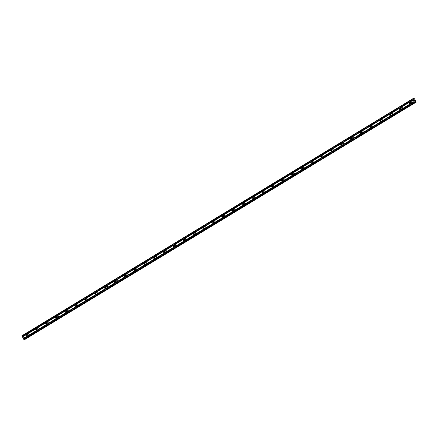 <?xml version="1.0" encoding="UTF-8"?>
<svg xmlns="http://www.w3.org/2000/svg" width="438" height="438" viewBox="0 0 438 438"><rect width="100%" height="100%" fill="white"/><g stroke="black" fill="none" stroke-linecap="round" stroke-linejoin="round"><path stroke-width="0.33" stroke-dasharray="2.19 1.64" d="M410.28 102.388A0.712 0.646 70.8 0 1 411.468 102.415A0.712 0.646 70.8 0 1 410.598 103.302M411.112 101.463A1.106 1.002 -109.2 0 0 412.01 103.472A1.106 1.002 -109.2 0 0 412.558 101.999A1.106 1.002 -109.2 0 0 411.112 101.463A1.106 1.002 -109.2 0 0 412.016 103.472A1.106 1.002 -109.2 0 0 412.558 101.999A1.106 1.002 -109.2 0 0 411.112 101.463M400.447 108.35A0.712 0.646 70.8 0 1 401.635 108.378A0.712 0.646 70.8 0 1 400.77 109.265M401.279 107.425A1.106 1.002 -109.2 0 0 402.183 109.434A1.106 1.002 -109.2 0 0 402.725 107.962A1.106 1.002 -109.2 0 0 401.279 107.425A1.106 1.002 -109.2 0 0 402.183 109.434A1.106 1.002 -109.2 0 0 402.725 107.962A1.106 1.002 -109.2 0 0 401.279 107.425M390.619 114.313A0.712 0.646 70.8 0 1 391.807 114.34A0.712 0.646 70.8 0 1 390.937 115.227M391.446 113.382A1.106 1.002 -109.2 0 0 392.349 115.397A1.106 1.002 -109.2 0 0 392.891 113.918A1.106 1.002 -109.2 0 0 391.446 113.382M391.452 113.382A1.106 1.002 -109.2 0 0 392.349 115.397A1.106 1.002 -109.2 0 0 392.891 113.918A1.106 1.002 -109.2 0 0 391.452 113.382M380.786 120.275A0.712 0.646 70.8 0 1 381.974 120.302A0.712 0.646 70.8 0 1 381.104 121.189M381.618 119.344A1.106 1.002 -109.2 0 0 382.516 121.353A1.106 1.002 -109.2 0 0 383.058 119.881A1.106 1.002 -109.2 0 0 381.618 119.344A1.106 1.002 -109.2 0 0 382.516 121.353A1.106 1.002 -109.2 0 0 383.064 119.881A1.106 1.002 -109.2 0 0 381.618 119.344M370.953 126.232A0.712 0.646 70.8 0 1 372.141 126.264A0.712 0.646 70.8 0 1 371.276 127.151M371.785 125.306A1.106 1.002 -109.2 0 0 372.689 127.316A1.106 1.002 -109.2 0 0 373.231 125.843A1.106 1.002 -109.2 0 0 371.785 125.306A1.106 1.002 -109.2 0 0 372.689 127.316A1.106 1.002 -109.2 0 0 373.231 125.843A1.106 1.002 -109.2 0 0 371.785 125.306M361.126 132.194A0.712 0.646 70.8 0 1 362.314 132.221A0.712 0.646 70.8 0 1 361.443 133.114M361.952 131.269A1.106 1.002 -109.2 0 0 362.856 133.278A1.106 1.002 -109.2 0 0 363.398 131.805A1.106 1.002 -109.2 0 0 361.952 131.269A1.106 1.002 -109.2 0 0 362.856 133.278A1.106 1.002 -109.2 0 0 363.398 131.805A1.106 1.002 -109.2 0 0 361.952 131.269M351.292 138.156A0.712 0.646 70.8 0 1 352.48 138.184A0.712 0.646 70.8 0 1 351.61 139.07M352.125 137.231A1.106 1.002 -109.2 0 0 353.023 139.24A1.106 1.002 -109.2 0 0 353.565 137.767A1.106 1.002 -109.2 0 0 352.125 137.231A1.106 1.002 -109.2 0 0 353.023 139.24A1.106 1.002 -109.2 0 0 353.565 137.767A1.106 1.002 -109.2 0 0 352.125 137.231M341.459 144.118A0.712 0.646 70.8 0 1 342.647 144.146A0.712 0.646 70.8 0 1 341.777 145.033M342.292 143.193A1.106 1.002 -109.2 0 0 343.189 145.202A1.106 1.002 -109.2 0 0 343.737 143.73A1.106 1.002 -109.2 0 0 342.292 143.193A1.106 1.002 -109.2 0 0 343.195 145.202A1.106 1.002 -109.2 0 0 343.737 143.73A1.106 1.002 -109.2 0 0 342.292 143.193M331.626 150.081A0.712 0.646 70.8 0 1 332.814 150.108A0.712 0.646 70.8 0 1 331.949 150.995M332.458 149.15A1.106 1.002 -109.2 0 0 333.362 151.165A1.106 1.002 -109.2 0 0 333.904 149.686A1.106 1.002 -109.2 0 0 332.458 149.15A1.106 1.002 -109.2 0 0 333.362 151.165A1.106 1.002 -109.2 0 0 333.904 149.686A1.106 1.002 -109.2 0 0 332.458 149.15M321.799 156.043A0.712 0.646 70.8 0 1 322.987 156.07A0.712 0.646 70.8 0 1 322.116 156.957M322.625 155.112A1.106 1.002 -109.2 0 0 323.529 157.122A1.106 1.002 -109.2 0 0 324.071 155.649A1.106 1.002 -109.2 0 0 322.625 155.112M322.631 155.112A1.106 1.002 -109.2 0 0 323.529 157.122A1.106 1.002 -109.2 0 0 324.071 155.649A1.106 1.002 -109.2 0 0 322.631 155.112M311.965 162A0.712 0.646 70.8 0 1 313.154 162.033A0.712 0.646 70.8 0 1 312.283 162.92M312.798 161.075A1.106 1.002 -109.2 0 0 313.696 163.084A1.106 1.002 -109.2 0 0 314.238 161.611A1.106 1.002 -109.2 0 0 312.798 161.075A1.106 1.002 -109.2 0 0 313.696 163.084A1.106 1.002 -109.2 0 0 314.243 161.611A1.106 1.002 -109.2 0 0 312.798 161.075M302.132 167.962A0.712 0.646 70.8 0 1 303.32 167.989A0.712 0.646 70.8 0 1 302.455 168.882M302.965 167.037A1.106 1.002 -109.2 0 0 303.868 169.046A1.106 1.002 -109.2 0 0 304.41 167.573A1.106 1.002 -109.2 0 0 302.965 167.037A1.106 1.002 -109.2 0 0 303.868 169.046A1.106 1.002 -109.2 0 0 304.41 167.573A1.106 1.002 -109.2 0 0 302.965 167.037M292.305 173.924A0.712 0.646 70.8 0 1 293.493 173.952A0.712 0.646 70.8 0 1 292.622 174.839M293.131 172.999A1.106 1.002 -109.2 0 0 294.035 175.008A1.106 1.002 -109.2 0 0 294.577 173.536A1.106 1.002 -109.2 0 0 293.131 172.999A1.106 1.002 -109.2 0 0 294.035 175.008A1.106 1.002 -109.2 0 0 294.577 173.536A1.106 1.002 -109.2 0 0 293.131 172.999M282.472 179.887A0.712 0.646 70.8 0 1 283.66 179.914A0.712 0.646 70.8 0 1 282.789 180.801M283.304 178.961A1.106 1.002 -109.2 0 0 284.202 180.971A1.106 1.002 -109.2 0 0 284.744 179.498A1.106 1.002 -109.2 0 0 283.304 178.961A1.106 1.002 -109.2 0 0 284.202 180.971A1.106 1.002 -109.2 0 0 284.744 179.498A1.106 1.002 -109.2 0 0 283.304 178.961M272.639 185.849A0.712 0.646 70.8 0 1 273.827 185.876A0.712 0.646 70.8 0 1 272.956 186.763M273.471 184.918A1.106 1.002 -109.2 0 0 274.369 186.933A1.106 1.002 -109.2 0 0 274.916 185.455A1.106 1.002 -109.2 0 0 273.471 184.918A1.106 1.002 -109.2 0 0 274.374 186.933A1.106 1.002 -109.2 0 0 274.916 185.455A1.106 1.002 -109.2 0 0 273.471 184.918M262.805 191.811A0.712 0.646 70.8 0 1 263.994 191.839A0.712 0.646 70.8 0 1 263.129 192.725M263.638 190.88A1.106 1.002 -109.2 0 0 264.541 192.89A1.106 1.002 -109.2 0 0 265.083 191.417A1.106 1.002 -109.2 0 0 263.638 190.88A1.106 1.002 -109.2 0 0 264.541 192.89A1.106 1.002 -109.2 0 0 265.083 191.417A1.106 1.002 -109.2 0 0 263.638 190.88M252.978 197.768A0.712 0.646 70.8 0 1 254.166 197.801A0.712 0.646 70.8 0 1 253.295 198.688M253.805 196.843A1.106 1.002 -109.2 0 0 254.708 198.852A1.106 1.002 -109.2 0 0 255.25 197.379A1.106 1.002 -109.2 0 0 253.805 196.843M253.81 196.843A1.106 1.002 -109.2 0 0 254.708 198.852A1.106 1.002 -109.2 0 0 255.25 197.379A1.106 1.002 -109.2 0 0 253.81 196.843M243.145 203.73A0.712 0.646 70.8 0 1 244.333 203.758A0.712 0.646 70.8 0 1 243.462 204.65M243.977 202.805A1.106 1.002 -109.2 0 0 244.875 204.814A1.106 1.002 -109.2 0 0 245.417 203.341A1.106 1.002 -109.2 0 0 243.977 202.805A1.106 1.002 -109.2 0 0 244.875 204.814A1.106 1.002 -109.2 0 0 245.422 203.341A1.106 1.002 -109.2 0 0 243.977 202.805M233.312 209.692A0.712 0.646 70.8 0 1 234.5 209.72A0.712 0.646 70.8 0 1 233.635 210.607M234.144 208.767A1.106 1.002 -109.2 0 0 235.047 210.777A1.106 1.002 -109.2 0 0 235.589 209.304A1.106 1.002 -109.2 0 0 234.144 208.767A1.106 1.002 -109.2 0 0 235.047 210.777A1.106 1.002 -109.2 0 0 235.589 209.304A1.106 1.002 -109.2 0 0 234.144 208.767M223.484 215.655A0.712 0.646 70.8 0 1 224.672 215.682A0.712 0.646 70.8 0 1 223.802 216.569M224.311 214.73A1.106 1.002 -109.2 0 0 225.214 216.739A1.106 1.002 -109.2 0 0 225.756 215.266A1.106 1.002 -109.2 0 0 224.311 214.73A1.106 1.002 -109.2 0 0 225.214 216.739A1.106 1.002 -109.2 0 0 225.756 215.266A1.106 1.002 -109.2 0 0 224.311 214.73M213.651 221.617A0.712 0.646 70.8 0 1 214.839 221.644A0.712 0.646 70.8 0 1 213.968 222.531M214.483 220.686A1.106 1.002 -109.2 0 0 215.381 222.701A1.106 1.002 -109.2 0 0 215.923 221.223A1.106 1.002 -109.2 0 0 214.483 220.686A1.106 1.002 -109.2 0 0 215.381 222.701A1.106 1.002 -109.2 0 0 215.923 221.223A1.106 1.002 -109.2 0 0 214.483 220.686M203.818 227.579A0.712 0.646 70.8 0 1 205.006 227.607A0.712 0.646 70.8 0 1 204.135 228.494M204.65 226.649A1.106 1.002 -109.2 0 0 205.548 228.658A1.106 1.002 -109.2 0 0 206.095 227.185A1.106 1.002 -109.2 0 0 204.65 226.649A1.106 1.002 -109.2 0 0 205.553 228.658A1.106 1.002 -109.2 0 0 206.095 227.185A1.106 1.002 -109.2 0 0 204.65 226.649M193.985 233.536A0.712 0.646 70.8 0 1 195.173 233.569A0.712 0.646 70.8 0 1 194.308 234.456M194.817 232.611A1.106 1.002 -109.2 0 0 195.72 234.62A1.106 1.002 -109.2 0 0 196.262 233.147A1.106 1.002 -109.2 0 0 194.817 232.611A1.106 1.002 -109.2 0 0 195.72 234.62A1.106 1.002 -109.2 0 0 196.262 233.147A1.106 1.002 -109.2 0 0 194.817 232.611M184.157 239.498A0.712 0.646 70.8 0 1 185.345 239.526A0.712 0.646 70.8 0 1 184.475 240.418M184.984 238.573A1.106 1.002 -109.2 0 0 185.887 240.582A1.106 1.002 -109.2 0 0 186.429 239.11A1.106 1.002 -109.2 0 0 184.984 238.573M184.989 238.573A1.106 1.002 -109.2 0 0 185.887 240.582A1.106 1.002 -109.2 0 0 186.429 239.11A1.106 1.002 -109.2 0 0 184.989 238.573M174.324 245.461A0.712 0.646 70.8 0 1 175.512 245.488A0.712 0.646 70.8 0 1 174.642 246.375M175.156 244.535A1.106 1.002 -109.2 0 0 176.054 246.545A1.106 1.002 -109.2 0 0 176.596 245.072A1.106 1.002 -109.2 0 0 175.156 244.535A1.106 1.002 -109.2 0 0 176.054 246.545A1.106 1.002 -109.2 0 0 176.602 245.072A1.106 1.002 -109.2 0 0 175.156 244.535M164.491 251.423A0.712 0.646 70.8 0 1 165.679 251.45A0.712 0.646 70.8 0 1 164.814 252.337M165.323 250.498A1.106 1.002 -109.2 0 0 166.226 252.507A1.106 1.002 -109.2 0 0 166.769 251.034A1.106 1.002 -109.2 0 0 165.323 250.498A1.106 1.002 -109.2 0 0 166.226 252.507A1.106 1.002 -109.2 0 0 166.769 251.034A1.106 1.002 -109.2 0 0 165.323 250.498M154.663 257.385A0.712 0.646 70.8 0 1 155.851 257.413A0.712 0.646 70.8 0 1 154.981 258.3M155.49 256.454A1.106 1.002 -109.2 0 0 156.393 258.469A1.106 1.002 -109.2 0 0 156.935 256.991A1.106 1.002 -109.2 0 0 155.49 256.454A1.106 1.002 -109.2 0 0 156.393 258.469A1.106 1.002 -109.2 0 0 156.935 256.991A1.106 1.002 -109.2 0 0 155.49 256.454M144.83 263.347A0.712 0.646 70.8 0 1 146.018 263.375A0.712 0.646 70.8 0 1 145.148 264.262M145.662 262.417A1.106 1.002 -109.2 0 0 146.56 264.426A1.106 1.002 -109.2 0 0 147.102 262.953A1.106 1.002 -109.2 0 0 145.662 262.417A1.106 1.002 -109.2 0 0 146.56 264.426A1.106 1.002 -109.2 0 0 147.102 262.953A1.106 1.002 -109.2 0 0 145.662 262.417M134.997 269.304A0.712 0.646 70.8 0 1 136.185 269.337A0.712 0.646 70.8 0 1 135.315 270.224M135.829 268.379A1.106 1.002 -109.2 0 0 136.727 270.388A1.106 1.002 -109.2 0 0 137.275 268.916A1.106 1.002 -109.2 0 0 135.829 268.379A1.106 1.002 -109.2 0 0 136.733 270.388A1.106 1.002 -109.2 0 0 137.275 268.916A1.106 1.002 -109.2 0 0 135.829 268.379M125.164 275.267A0.712 0.646 70.8 0 1 126.352 275.294A0.712 0.646 70.8 0 1 125.487 276.186M125.996 274.341A1.106 1.002 -109.2 0 0 126.9 276.351A1.106 1.002 -109.2 0 0 127.442 274.878A1.106 1.002 -109.2 0 0 125.996 274.341A1.106 1.002 -109.2 0 0 126.9 276.351A1.106 1.002 -109.2 0 0 127.442 274.878A1.106 1.002 -109.2 0 0 125.996 274.341M115.336 281.229A0.712 0.646 70.8 0 1 116.524 281.256A0.712 0.646 70.8 0 1 115.654 282.143M116.163 280.304A1.106 1.002 -109.2 0 0 117.066 282.313A1.106 1.002 -109.2 0 0 117.608 280.84A1.106 1.002 -109.2 0 0 116.163 280.304M116.169 280.304A1.106 1.002 -109.2 0 0 117.066 282.313A1.106 1.002 -109.2 0 0 117.608 280.84A1.106 1.002 -109.2 0 0 116.169 280.304M105.503 287.191A0.712 0.646 70.8 0 1 106.691 287.219A0.712 0.646 70.8 0 1 105.821 288.105M106.335 286.266A1.106 1.002 -109.2 0 0 107.233 288.275A1.106 1.002 -109.2 0 0 107.775 286.802A1.106 1.002 -109.2 0 0 106.335 286.266A1.106 1.002 -109.2 0 0 107.233 288.275A1.106 1.002 -109.2 0 0 107.781 286.802A1.106 1.002 -109.2 0 0 106.335 286.266M95.67 293.153A0.712 0.646 70.8 0 1 96.858 293.181A0.712 0.646 70.8 0 1 95.993 294.068M96.502 292.223A1.106 1.002 -109.2 0 0 97.406 294.237A1.106 1.002 -109.2 0 0 97.948 292.759A1.106 1.002 -109.2 0 0 96.502 292.223A1.106 1.002 -109.2 0 0 97.406 294.237A1.106 1.002 -109.2 0 0 97.948 292.759A1.106 1.002 -109.2 0 0 96.502 292.223M85.843 299.116A0.712 0.646 70.8 0 1 87.031 299.143A0.712 0.646 70.8 0 1 86.16 300.03M86.669 298.185A1.106 1.002 -109.2 0 0 87.573 300.194A1.106 1.002 -109.2 0 0 88.115 298.721A1.106 1.002 -109.2 0 0 86.669 298.185A1.106 1.002 -109.2 0 0 87.573 300.194A1.106 1.002 -109.2 0 0 88.115 298.721A1.106 1.002 -109.2 0 0 86.669 298.185M76.009 305.072A0.712 0.646 70.8 0 1 77.198 305.105A0.712 0.646 70.8 0 1 76.327 305.992M76.842 304.147A1.106 1.002 -109.2 0 0 77.74 306.157A1.106 1.002 -109.2 0 0 78.282 304.684A1.106 1.002 -109.2 0 0 76.842 304.147A1.106 1.002 -109.2 0 0 77.74 306.157A1.106 1.002 -109.2 0 0 78.282 304.684A1.106 1.002 -109.2 0 0 76.842 304.147M66.176 311.035A0.712 0.646 70.8 0 1 67.364 311.062A0.712 0.646 70.8 0 1 66.494 311.955M67.009 310.109A1.106 1.002 -109.2 0 0 67.906 312.119A1.106 1.002 -109.2 0 0 68.454 310.646A1.106 1.002 -109.2 0 0 67.009 310.109A1.106 1.002 -109.2 0 0 67.912 312.119A1.106 1.002 -109.2 0 0 68.454 310.646A1.106 1.002 -109.2 0 0 67.009 310.109M56.343 316.997A0.712 0.646 70.8 0 1 57.531 317.024A0.712 0.646 70.8 0 1 56.666 317.911M57.175 316.072A1.106 1.002 -109.2 0 0 58.079 318.081A1.106 1.002 -109.2 0 0 58.621 316.608A1.106 1.002 -109.2 0 0 57.175 316.072A1.106 1.002 -109.2 0 0 58.079 318.081A1.106 1.002 -109.2 0 0 58.621 316.608A1.106 1.002 -109.2 0 0 57.175 316.072M46.516 322.959A0.712 0.646 70.8 0 1 47.704 322.987A0.712 0.646 70.8 0 1 46.833 323.874M47.342 322.034A1.106 1.002 -109.2 0 0 48.246 324.043A1.106 1.002 -109.2 0 0 48.788 322.571A1.106 1.002 -109.2 0 0 47.342 322.034M47.348 322.034A1.106 1.002 -109.2 0 0 48.246 324.043A1.106 1.002 -109.2 0 0 48.788 322.571A1.106 1.002 -109.2 0 0 47.348 322.034M36.682 328.922A0.712 0.646 70.8 0 1 37.871 328.949A0.712 0.646 70.8 0 1 37 329.836M37.515 327.991A1.106 1.002 -109.2 0 0 38.413 330.006A1.106 1.002 -109.2 0 0 38.955 328.527A1.106 1.002 -109.2 0 0 37.515 327.991A1.106 1.002 -109.2 0 0 38.413 330.006A1.106 1.002 -109.2 0 0 38.96 328.527A1.106 1.002 -109.2 0 0 37.515 327.991M26.849 334.884A0.712 0.646 70.8 0 1 28.037 334.911A0.712 0.646 70.8 0 1 27.172 335.798M27.682 333.953A1.106 1.002 -109.2 0 0 28.585 335.962A1.106 1.002 -109.2 0 0 29.127 334.49A1.106 1.002 -109.2 0 0 27.682 333.953A1.106 1.002 -109.2 0 0 28.585 335.962A1.106 1.002 -109.2 0 0 29.127 334.49A1.106 1.002 -109.2 0 0 27.682 333.953M27.994 336.149A1.106 1.002 70.8 0 1 26.548 335.612A1.106 1.002 70.8 0 1 27.09 334.139A1.106 1.002 70.8 0 1 27.994 336.149M28.678 335.908A1.106 1.002 70.8 0 1 27.233 335.371A1.106 1.002 70.8 0 1 27.78 333.898A1.106 1.002 70.8 0 1 28.678 335.908M37.827 330.186A1.106 1.002 70.8 0 1 36.381 329.65A1.106 1.002 70.8 0 1 36.923 328.177A1.106 1.002 70.8 0 1 37.827 330.186M38.511 329.951A1.106 1.002 70.8 0 1 37.066 329.414A1.106 1.002 70.8 0 1 37.608 327.936A1.106 1.002 70.8 0 1 38.511 329.951M47.654 324.224A1.106 1.002 70.8 0 1 46.209 323.687A1.106 1.002 70.8 0 1 46.757 322.215A1.106 1.002 70.8 0 1 47.654 324.224M48.344 323.989A1.106 1.002 70.8 0 1 46.899 323.452A1.106 1.002 70.8 0 1 47.441 321.979A1.106 1.002 70.8 0 1 48.344 323.989M57.487 318.267A1.106 1.002 70.8 0 1 56.042 317.731A1.106 1.002 70.8 0 1 56.584 316.252A1.106 1.002 70.8 0 1 57.487 318.267M58.172 318.026A1.106 1.002 70.8 0 1 56.732 317.49A1.106 1.002 70.8 0 1 57.274 316.017A1.106 1.002 70.8 0 1 58.172 318.026M67.321 312.305A1.106 1.002 70.8 0 1 65.875 311.768A1.106 1.002 70.8 0 1 66.417 310.296A1.106 1.002 70.8 0 1 67.321 312.305M68.005 312.064A1.106 1.002 70.8 0 1 66.56 311.527A1.106 1.002 70.8 0 1 67.102 310.055A1.106 1.002 70.8 0 1 68.005 312.064M77.148 306.343A1.106 1.002 70.8 0 1 75.708 305.806A1.106 1.002 70.8 0 1 76.25 304.333A1.106 1.002 70.8 0 1 77.148 306.343M77.838 306.102A1.106 1.002 70.8 0 1 76.393 305.565A1.106 1.002 70.8 0 1 76.935 304.092A1.106 1.002 70.8 0 1 77.838 306.102M86.981 300.38A1.106 1.002 70.8 0 1 85.536 299.844A1.106 1.002 70.8 0 1 86.078 298.371A1.106 1.002 70.8 0 1 86.981 300.38M87.666 300.139A1.106 1.002 70.8 0 1 86.226 299.603A1.106 1.002 70.8 0 1 86.768 298.13A1.106 1.002 70.8 0 1 87.666 300.139M96.814 294.418A1.106 1.002 70.8 0 1 95.369 293.882A1.106 1.002 70.8 0 1 95.911 292.409A1.106 1.002 70.8 0 1 96.814 294.418M97.499 294.183A1.106 1.002 70.8 0 1 96.053 293.646A1.106 1.002 70.8 0 1 96.601 292.168A1.106 1.002 70.8 0 1 97.499 294.183M106.648 288.456A1.106 1.002 70.8 0 1 105.202 287.919A1.106 1.002 70.8 0 1 105.744 286.447A1.106 1.002 70.8 0 1 106.648 288.456M107.332 288.22A1.106 1.002 70.8 0 1 105.886 287.684A1.106 1.002 70.8 0 1 106.429 286.211A1.106 1.002 70.8 0 1 107.332 288.22M116.475 282.499A1.106 1.002 70.8 0 1 115.03 281.962A1.106 1.002 70.8 0 1 115.577 280.484A1.106 1.002 70.8 0 1 116.475 282.499M117.165 282.258A1.106 1.002 70.8 0 1 115.72 281.722A1.106 1.002 70.8 0 1 116.262 280.249A1.106 1.002 70.8 0 1 117.165 282.258M126.308 276.537A1.106 1.002 70.8 0 1 124.863 276A1.106 1.002 70.8 0 1 125.405 274.527A1.106 1.002 70.8 0 1 126.308 276.537M126.993 276.296A1.106 1.002 70.8 0 1 125.553 275.759A1.106 1.002 70.8 0 1 126.095 274.287A1.106 1.002 70.8 0 1 126.993 276.296M136.141 270.575A1.106 1.002 70.8 0 1 134.696 270.038A1.106 1.002 70.8 0 1 135.238 268.565A1.106 1.002 70.8 0 1 136.141 270.575M136.826 270.334A1.106 1.002 70.8 0 1 135.38 269.797A1.106 1.002 70.8 0 1 135.922 268.324A1.106 1.002 70.8 0 1 136.826 270.334M145.969 264.612A1.106 1.002 70.8 0 1 144.529 264.076A1.106 1.002 70.8 0 1 145.071 262.603A1.106 1.002 70.8 0 1 145.969 264.612M146.659 264.371A1.106 1.002 70.8 0 1 145.213 263.835A1.106 1.002 70.8 0 1 145.755 262.362A1.106 1.002 70.8 0 1 146.659 264.371M155.802 258.65A1.106 1.002 70.8 0 1 154.357 258.113A1.106 1.002 70.8 0 1 154.899 256.641A1.106 1.002 70.8 0 1 155.802 258.65M156.486 258.415A1.106 1.002 70.8 0 1 155.047 257.878A1.106 1.002 70.8 0 1 155.589 256.4A1.106 1.002 70.8 0 1 156.486 258.415M165.635 252.688A1.106 1.002 70.8 0 1 164.19 252.151A1.106 1.002 70.8 0 1 164.732 250.678A1.106 1.002 70.8 0 1 165.635 252.688M166.32 252.452A1.106 1.002 70.8 0 1 164.874 251.916A1.106 1.002 70.8 0 1 165.422 250.443A1.106 1.002 70.8 0 1 166.32 252.452M175.468 246.731A1.106 1.002 70.8 0 1 174.023 246.194A1.106 1.002 70.8 0 1 174.565 244.716A1.106 1.002 70.8 0 1 175.468 246.731M176.153 246.49A1.106 1.002 70.8 0 1 174.707 245.953A1.106 1.002 70.8 0 1 175.249 244.481A1.106 1.002 70.8 0 1 176.153 246.49M185.296 240.769A1.106 1.002 70.8 0 1 183.851 240.232A1.106 1.002 70.8 0 1 184.398 238.759A1.106 1.002 70.8 0 1 185.296 240.769M185.986 240.528A1.106 1.002 70.8 0 1 184.54 239.991A1.106 1.002 70.8 0 1 185.082 238.518A1.106 1.002 70.8 0 1 185.986 240.528M195.129 234.806A1.106 1.002 70.8 0 1 193.684 234.27A1.106 1.002 70.8 0 1 194.226 232.797A1.106 1.002 70.8 0 1 195.129 234.806M195.813 234.565A1.106 1.002 70.8 0 1 194.373 234.029A1.106 1.002 70.8 0 1 194.915 232.556A1.106 1.002 70.8 0 1 195.813 234.565M204.962 228.844A1.106 1.002 70.8 0 1 203.517 228.308A1.106 1.002 70.8 0 1 204.059 226.835A1.106 1.002 70.8 0 1 204.962 228.844M205.646 228.603A1.106 1.002 70.8 0 1 204.201 228.067A1.106 1.002 70.8 0 1 204.743 226.594A1.106 1.002 70.8 0 1 205.646 228.603M214.79 222.882A1.106 1.002 70.8 0 1 213.35 222.345A1.106 1.002 70.8 0 1 213.892 220.872A1.106 1.002 70.8 0 1 214.79 222.882M215.48 222.646A1.106 1.002 70.8 0 1 214.034 222.11A1.106 1.002 70.8 0 1 214.576 220.632A1.106 1.002 70.8 0 1 215.48 222.646M224.623 216.919A1.106 1.002 70.8 0 1 223.177 216.383A1.106 1.002 70.8 0 1 223.719 214.91A1.106 1.002 70.8 0 1 224.623 216.919M225.307 216.684A1.106 1.002 70.8 0 1 223.867 216.148A1.106 1.002 70.8 0 1 224.409 214.675A1.106 1.002 70.8 0 1 225.307 216.684M234.456 210.963A1.106 1.002 70.8 0 1 233.011 210.426A1.106 1.002 70.8 0 1 233.553 208.948A1.106 1.002 70.8 0 1 234.456 210.963M235.14 210.722A1.106 1.002 70.8 0 1 233.695 210.185A1.106 1.002 70.8 0 1 234.242 208.712A1.106 1.002 70.8 0 1 235.14 210.722M244.289 205A1.106 1.002 70.8 0 1 242.844 204.464A1.106 1.002 70.8 0 1 243.386 202.991A1.106 1.002 70.8 0 1 244.289 205M244.973 204.76A1.106 1.002 70.8 0 1 243.528 204.223A1.106 1.002 70.8 0 1 244.07 202.75A1.106 1.002 70.8 0 1 244.973 204.76M254.117 199.038A1.106 1.002 70.8 0 1 252.671 198.502A1.106 1.002 70.8 0 1 253.219 197.029A1.106 1.002 70.8 0 1 254.117 199.038M254.806 198.797A1.106 1.002 70.8 0 1 253.361 198.261A1.106 1.002 70.8 0 1 253.903 196.788A1.106 1.002 70.8 0 1 254.806 198.797M263.95 193.076A1.106 1.002 70.8 0 1 262.504 192.539A1.106 1.002 70.8 0 1 263.046 191.067A1.106 1.002 70.8 0 1 263.95 193.076M264.634 192.835A1.106 1.002 70.8 0 1 263.194 192.298A1.106 1.002 70.8 0 1 263.736 190.826A1.106 1.002 70.8 0 1 264.634 192.835M273.783 187.114A1.106 1.002 70.8 0 1 272.337 186.577A1.106 1.002 70.8 0 1 272.879 185.104A1.106 1.002 70.8 0 1 273.783 187.114M274.467 186.878A1.106 1.002 70.8 0 1 273.022 186.342A1.106 1.002 70.8 0 1 273.564 184.863A1.106 1.002 70.8 0 1 274.467 186.878M283.61 181.151A1.106 1.002 70.8 0 1 282.171 180.615A1.106 1.002 70.8 0 1 282.713 179.142A1.106 1.002 70.8 0 1 283.61 181.151M284.3 180.916A1.106 1.002 70.8 0 1 282.855 180.379A1.106 1.002 70.8 0 1 283.397 178.907A1.106 1.002 70.8 0 1 284.3 180.916M293.444 175.195A1.106 1.002 70.8 0 1 291.998 174.658A1.106 1.002 70.8 0 1 292.54 173.18A1.106 1.002 70.8 0 1 293.444 175.195M294.128 174.954A1.106 1.002 70.8 0 1 292.688 174.417A1.106 1.002 70.8 0 1 293.23 172.944A1.106 1.002 70.8 0 1 294.128 174.954M303.277 169.232A1.106 1.002 70.8 0 1 301.831 168.696A1.106 1.002 70.8 0 1 302.373 167.223A1.106 1.002 70.8 0 1 303.277 169.232M303.961 168.991A1.106 1.002 70.8 0 1 302.516 168.455A1.106 1.002 70.8 0 1 303.063 166.982A1.106 1.002 70.8 0 1 303.961 168.991M313.11 163.27A1.106 1.002 70.8 0 1 311.664 162.733A1.106 1.002 70.8 0 1 312.206 161.261A1.106 1.002 70.8 0 1 313.11 163.27M313.794 163.029A1.106 1.002 70.8 0 1 312.349 162.493A1.106 1.002 70.8 0 1 312.891 161.02A1.106 1.002 70.8 0 1 313.794 163.029M322.937 157.308A1.106 1.002 70.8 0 1 321.492 156.771A1.106 1.002 70.8 0 1 322.04 155.298A1.106 1.002 70.8 0 1 322.937 157.308M323.627 157.067A1.106 1.002 70.8 0 1 322.182 156.53A1.106 1.002 70.8 0 1 322.724 155.057A1.106 1.002 70.8 0 1 323.627 157.067M332.77 151.345A1.106 1.002 70.8 0 1 331.325 150.809A1.106 1.002 70.8 0 1 331.867 149.336A1.106 1.002 70.8 0 1 332.77 151.345M333.455 151.11A1.106 1.002 70.8 0 1 332.015 150.573A1.106 1.002 70.8 0 1 332.557 149.095A1.106 1.002 70.8 0 1 333.455 151.11M342.604 145.383A1.106 1.002 70.8 0 1 341.158 144.847A1.106 1.002 70.8 0 1 341.7 143.374A1.106 1.002 70.8 0 1 342.604 145.383M343.288 145.148A1.106 1.002 70.8 0 1 341.843 144.611A1.106 1.002 70.8 0 1 342.385 143.138A1.106 1.002 70.8 0 1 343.288 145.148M352.431 139.426A1.106 1.002 70.8 0 1 350.991 138.89A1.106 1.002 70.8 0 1 351.533 137.412A1.106 1.002 70.8 0 1 352.431 139.426M353.121 139.185A1.106 1.002 70.8 0 1 351.676 138.649A1.106 1.002 70.8 0 1 352.218 137.176A1.106 1.002 70.8 0 1 353.121 139.185M362.264 133.464A1.106 1.002 70.8 0 1 360.819 132.928A1.106 1.002 70.8 0 1 361.361 131.455A1.106 1.002 70.8 0 1 362.264 133.464M362.949 133.223A1.106 1.002 70.8 0 1 361.509 132.687A1.106 1.002 70.8 0 1 362.051 131.214A1.106 1.002 70.8 0 1 362.949 133.223M372.097 127.502A1.106 1.002 70.8 0 1 370.652 126.965A1.106 1.002 70.8 0 1 371.194 125.492A1.106 1.002 70.8 0 1 372.097 127.502M372.782 127.261A1.106 1.002 70.8 0 1 371.336 126.724A1.106 1.002 70.8 0 1 371.884 125.252A1.106 1.002 70.8 0 1 372.782 127.261M381.931 121.54A1.106 1.002 70.8 0 1 380.485 121.003A1.106 1.002 70.8 0 1 381.027 119.53A1.106 1.002 70.8 0 1 381.931 121.54M382.615 121.299A1.106 1.002 70.8 0 1 381.17 120.762A1.106 1.002 70.8 0 1 381.712 119.289A1.106 1.002 70.8 0 1 382.615 121.299M391.758 115.577A1.106 1.002 70.8 0 1 390.313 115.041A1.106 1.002 70.8 0 1 390.86 113.568A1.106 1.002 70.8 0 1 391.758 115.577M392.448 115.342A1.106 1.002 70.8 0 1 391.003 114.805A1.106 1.002 70.8 0 1 391.545 113.327A1.106 1.002 70.8 0 1 392.448 115.342M401.591 109.615A1.106 1.002 70.8 0 1 400.146 109.078A1.106 1.002 70.8 0 1 400.688 107.606A1.106 1.002 70.8 0 1 401.591 109.615M402.276 109.38A1.106 1.002 70.8 0 1 400.836 108.843A1.106 1.002 70.8 0 1 401.378 107.37A1.106 1.002 70.8 0 1 402.276 109.38M411.424 103.658A1.106 1.002 70.8 0 1 409.979 103.122A1.106 1.002 70.8 0 1 410.521 101.643A1.106 1.002 70.8 0 1 411.424 103.658M412.109 103.417A1.106 1.002 70.8 0 1 410.663 102.881A1.106 1.002 70.8 0 1 411.205 101.408A1.106 1.002 70.8 0 1 412.109 103.417M24.112 337.873L23.909 337.512L24.112 337.873M23.833 337.972L23.63 337.61L23.833 337.972M23.608 337.616L24.161 337.912L23.608 337.616M23.444 337.271L23.23 336.888L23.444 337.271M23.209 336.893L23.685 337.2L23.209 336.893M25.289 339.193L23.816 335.869L23.137 335.338L22.831 336.22L21.9 335.771M23.707 335.798L414.507 98.835L23.707 335.798M24.287 339.543L24.254 338.782L24.982 339.116M414.381 99.952L414.605 100.302M414.052 100.006L414.277 100.417M414.885 100.806L414.529 100.871M23.05 336.066L413.614 99.251M23.055 336.028L413.582 99.229L22.776 336.198M23.816 335.869L414.622 98.9M25.251 338.443L416.051 101.479M416.029 101.6L25.245 338.552L416.04 101.589M24.588 338.777L415.054 102.016M24.544 338.749L415.054 101.966M22.13 335.689L412.935 98.725M22.185 335.711L412.985 98.742M22.831 336.22L413.636 99.251M413.844 99.18L23.039 336.143L413.839 99.18M23.055 336.099L413.707 99.229M23.022 335.639L413.297 98.999M23.006 335.59L413.253 98.961M22.995 335.415L413.111 98.846M23.137 335.338L413.937 98.375M23.176 335.355L413.981 98.386M23.329 335.481L414.134 98.512M23.367 335.524L414.167 98.555M23.751 335.815L414.551 98.846M25.256 338.519L416.056 101.556M25.267 338.935L416.073 101.972M25.284 338.99L416.084 102.021M25.294 339.16L416.1 102.196M24.961 339.1L415.098 102.541L24.293 339.499M24.922 339.056L415.093 102.476M24.517 338.727L415.049 101.928M24.462 338.711L415.043 101.879M24.26 338.782L415.054 101.819L24.254 338.782M24.238 338.826L415.043 101.862M410.231 103.675L411.118 103.363M400.398 109.637L401.29 109.325M390.565 115.599L391.457 115.287M380.737 121.556L381.624 121.249M370.904 127.518L371.796 127.212M361.071 133.481L361.963 133.168M351.238 139.443L352.13 139.131M341.41 145.405L342.297 145.093M331.577 151.367L332.469 151.055M321.744 157.324L322.636 157.018M311.916 163.286L312.803 162.98M302.083 169.249L302.976 168.937M292.25 175.211L293.142 174.899M282.417 181.173L283.309 180.861M272.589 187.136L273.476 186.823M262.756 193.092L263.649 192.786M252.923 199.055L253.816 198.748M243.095 205.017L243.982 204.705M233.262 210.979L234.155 210.667M223.429 216.941L224.322 216.629M213.596 222.904L214.489 222.592M203.769 228.86L204.655 228.554M193.935 234.823L194.828 234.516M184.102 240.785L184.995 240.473M174.275 246.747L175.162 246.435M164.442 252.71L165.334 252.398M154.609 258.672L155.501 258.36M144.775 264.629L145.668 264.322M134.948 270.591L135.835 270.284M125.115 276.553L126.007 276.241M115.282 282.515L116.174 282.203M105.454 288.478L106.341 288.166M95.621 294.44L96.513 294.128M85.788 300.397L86.68 300.09M75.955 306.359L76.847 306.053M66.127 312.321L67.014 312.009M56.294 318.284L57.186 317.972M46.461 324.246L47.353 323.934M36.633 330.208L37.52 329.896M26.8 336.165L27.693 335.858M27.818 336.231L28.508 335.99M37.652 330.268L38.336 330.028M47.485 324.306L48.169 324.071M57.312 318.344L58.002 318.108M67.145 312.387L67.835 312.146M76.978 306.425L77.663 306.184M86.812 300.463L87.496 300.222M96.639 294.5L97.329 294.259M106.472 288.538L107.157 288.303M116.305 282.576L116.99 282.34M126.133 276.619L126.823 276.378M135.966 270.657L136.656 270.416M145.799 264.694L146.484 264.453M155.632 258.732L156.317 258.491M165.46 252.77L166.15 252.534M175.293 246.808L175.977 246.572M185.126 240.851L185.811 240.61M194.954 234.888L195.644 234.648M204.787 228.926L205.477 228.685M214.62 222.964L215.304 222.723M224.453 217.002L225.137 216.766M234.281 211.039L234.971 210.804M244.114 205.083L244.798 204.842M253.947 199.12L254.631 198.879M263.775 193.158L264.464 192.917M273.608 187.196L274.298 186.955M283.441 181.233L284.125 180.998M293.274 175.271L293.958 175.036M303.101 169.314L303.791 169.073M312.935 163.352L313.619 163.111M322.768 157.39L323.452 157.149M332.595 151.428L333.285 151.187M342.428 145.465L343.118 145.23M352.261 139.503L352.946 139.268M362.095 133.546L362.779 133.305M371.922 127.584L372.612 127.343M381.755 121.622L382.44 121.381M391.588 115.659L392.273 115.418M401.416 109.697L402.106 109.462M411.249 103.735L411.939 103.499M410.521 101.643L411.205 101.408M400.688 107.606L401.378 107.37M390.86 113.568L391.545 113.327M381.027 119.53L381.712 119.289M371.194 125.492L371.884 125.252M361.361 131.455L362.051 131.214M351.533 137.412L352.218 137.176M341.7 143.374L342.385 143.138M331.867 149.336L332.557 149.095M322.04 155.298L322.724 155.057M312.206 161.261L312.891 161.02M302.373 167.223L303.063 166.982M292.54 173.18L293.23 172.944M282.713 179.142L283.397 178.907M272.879 185.104L273.564 184.863M263.046 191.067L263.736 190.826M253.219 197.029L253.903 196.788M243.386 202.991L244.07 202.75M233.553 208.948L234.242 208.712M223.719 214.91L224.409 214.675M213.892 220.872L214.576 220.632M204.059 226.835L204.743 226.594M194.226 232.797L194.915 232.556M184.398 238.759L185.082 238.518M174.565 244.716L175.249 244.481M164.732 250.678L165.422 250.443M154.899 256.641L155.589 256.4M145.071 262.603L145.755 262.362M135.238 268.565L135.922 268.324M125.405 274.527L126.095 274.287M115.577 280.484L116.262 280.249M105.744 286.447L106.429 286.211M95.911 292.409L96.601 292.168M86.078 298.371L86.768 298.13M76.25 304.333L76.935 304.092M66.417 310.296L67.102 310.055M56.584 316.252L57.274 316.017M46.757 322.215L47.441 321.979M36.923 328.177L37.608 327.936M27.09 334.139L27.78 333.898M26.329 334.824L27.222 334.512M36.162 328.861L37.055 328.549M45.995 322.899L46.882 322.592M55.823 316.937L56.716 316.63M65.656 310.98L66.549 310.668M75.489 305.018L76.382 304.706M85.322 299.055L86.209 298.743M95.15 293.093L96.042 292.781M104.983 287.131L105.876 286.824M114.816 281.169L115.703 280.862M124.644 275.212L125.536 274.9M134.477 269.25L135.369 268.937M144.31 263.287L145.202 262.975M154.143 257.325L155.03 257.013M163.971 251.363L164.863 251.051M173.804 245.4L174.696 245.094M183.637 239.444L184.524 239.132M193.465 233.481L194.357 233.169M203.298 227.519L204.19 227.207M213.131 221.557L214.023 221.245M222.964 215.595L223.851 215.282M232.792 209.632L233.684 209.326M242.625 203.675L243.517 203.363M252.458 197.713L253.345 197.401M262.285 191.751L263.178 191.439M272.118 185.789L273.011 185.477M281.952 179.826L282.844 179.514M291.785 173.864L292.672 173.558M301.612 167.907L302.505 167.595M311.445 161.945L312.338 161.633M321.278 155.983L322.165 155.671M331.106 150.02L331.999 149.708M340.939 144.058L341.832 143.746M350.772 138.096L351.665 137.789M360.605 132.139L361.492 131.827M370.433 126.177L371.325 125.865M380.266 120.215L381.159 119.903M390.099 114.252L390.986 113.94M399.927 108.29L400.819 107.978M409.76 102.328L410.652 102.021"/><path stroke-width="0.66" d="M410.34 103.62A0.712 0.646 70.8 0 1 409.41 103.275A0.712 0.646 70.8 0 1 409.76 102.328A0.712 0.646 70.8 0 1 410.34 103.62M410.598 103.302A0.712 0.646 70.8 0 1 410.28 102.388M400.507 109.582A0.712 0.646 70.8 0 1 399.582 109.237A0.712 0.646 70.8 0 1 399.927 108.29A0.712 0.646 70.8 0 1 400.507 109.582M400.77 109.265A0.712 0.646 70.8 0 1 400.447 108.35M390.68 115.544A0.712 0.646 70.8 0 1 389.749 115.199A0.712 0.646 70.8 0 1 390.099 114.252A0.712 0.646 70.8 0 1 390.68 115.544M390.937 115.227A0.712 0.646 70.8 0 1 390.619 114.313M380.846 121.507A0.712 0.646 70.8 0 1 379.916 121.162A0.712 0.646 70.8 0 1 380.266 120.215A0.712 0.646 70.8 0 1 380.846 121.507M381.104 121.189A0.712 0.646 70.8 0 1 380.786 120.275M371.013 127.469A0.712 0.646 70.8 0 1 370.088 127.124A0.712 0.646 70.8 0 1 370.433 126.177A0.712 0.646 70.8 0 1 371.013 127.469M371.276 127.151A0.712 0.646 70.8 0 1 370.953 126.232M361.18 133.431A0.712 0.646 70.8 0 1 360.255 133.086A0.712 0.646 70.8 0 1 360.605 132.139A0.712 0.646 70.8 0 1 361.18 133.431M361.443 133.114A0.712 0.646 70.8 0 1 361.126 132.194M351.353 139.388A0.712 0.646 70.8 0 1 350.422 139.043A0.712 0.646 70.8 0 1 350.772 138.096A0.712 0.646 70.8 0 1 351.353 139.388M351.61 139.07A0.712 0.646 70.8 0 1 351.292 138.156M341.52 145.35A0.712 0.646 70.8 0 1 340.589 145.005A0.712 0.646 70.8 0 1 340.939 144.058A0.712 0.646 70.8 0 1 341.52 145.35M341.777 145.033A0.712 0.646 70.8 0 1 341.459 144.118M331.686 151.313A0.712 0.646 70.8 0 1 330.761 150.968A0.712 0.646 70.8 0 1 331.106 150.02A0.712 0.646 70.8 0 1 331.686 151.313M331.949 150.995A0.712 0.646 70.8 0 1 331.626 150.081M321.859 157.275A0.712 0.646 70.8 0 1 320.928 156.93A0.712 0.646 70.8 0 1 321.278 155.983A0.712 0.646 70.8 0 1 321.859 157.275M322.116 156.957A0.712 0.646 70.8 0 1 321.799 156.043M312.026 163.237A0.712 0.646 70.8 0 1 311.095 162.892A0.712 0.646 70.8 0 1 311.445 161.945A0.712 0.646 70.8 0 1 312.026 163.237M312.283 162.92A0.712 0.646 70.8 0 1 311.965 162M302.193 169.199A0.712 0.646 70.8 0 1 301.267 168.854A0.712 0.646 70.8 0 1 301.612 167.907A0.712 0.646 70.8 0 1 302.193 169.199M302.455 168.882A0.712 0.646 70.8 0 1 302.132 167.962M292.36 175.156A0.712 0.646 70.8 0 1 291.434 174.811A0.712 0.646 70.8 0 1 291.785 173.864A0.712 0.646 70.8 0 1 292.36 175.156M292.622 174.839A0.712 0.646 70.8 0 1 292.305 173.924M282.532 181.118A0.712 0.646 70.8 0 1 281.601 180.774A0.712 0.646 70.8 0 1 281.952 179.826A0.712 0.646 70.8 0 1 282.532 181.118M282.789 180.801A0.712 0.646 70.8 0 1 282.472 179.887M272.699 187.081A0.712 0.646 70.8 0 1 271.768 186.736A0.712 0.646 70.8 0 1 272.118 185.789A0.712 0.646 70.8 0 1 272.699 187.081M272.956 186.763A0.712 0.646 70.8 0 1 272.639 185.849M262.866 193.043A0.712 0.646 70.8 0 1 261.94 192.698A0.712 0.646 70.8 0 1 262.285 191.751A0.712 0.646 70.8 0 1 262.866 193.043M263.129 192.725A0.712 0.646 70.8 0 1 262.805 191.811M253.038 199.005A0.712 0.646 70.8 0 1 252.107 198.66A0.712 0.646 70.8 0 1 252.458 197.713A0.712 0.646 70.8 0 1 253.038 199.005M253.295 198.688A0.712 0.646 70.8 0 1 252.978 197.768M243.205 204.968A0.712 0.646 70.8 0 1 242.274 204.623A0.712 0.646 70.8 0 1 242.625 203.675A0.712 0.646 70.8 0 1 243.205 204.968M243.462 204.65A0.712 0.646 70.8 0 1 243.145 203.73M233.372 210.924A0.712 0.646 70.8 0 1 232.447 210.579A0.712 0.646 70.8 0 1 232.792 209.632A0.712 0.646 70.8 0 1 233.372 210.924M233.635 210.607A0.712 0.646 70.8 0 1 233.312 209.692M223.539 216.887A0.712 0.646 70.8 0 1 222.614 216.542A0.712 0.646 70.8 0 1 222.964 215.595A0.712 0.646 70.8 0 1 223.539 216.887M223.802 216.569A0.712 0.646 70.8 0 1 223.484 215.655M213.711 222.849A0.712 0.646 70.8 0 1 212.78 222.504A0.712 0.646 70.8 0 1 213.131 221.557A0.712 0.646 70.8 0 1 213.711 222.849M213.968 222.531A0.712 0.646 70.8 0 1 213.651 221.617M203.878 228.811A0.712 0.646 70.8 0 1 202.947 228.466A0.712 0.646 70.8 0 1 203.298 227.519A0.712 0.646 70.8 0 1 203.878 228.811M204.135 228.494A0.712 0.646 70.8 0 1 203.818 227.579M194.045 234.773A0.712 0.646 70.8 0 1 193.12 234.429A0.712 0.646 70.8 0 1 193.465 233.481A0.712 0.646 70.8 0 1 194.045 234.773M194.308 234.456A0.712 0.646 70.8 0 1 193.985 233.536M184.217 240.736A0.712 0.646 70.8 0 1 183.287 240.391A0.712 0.646 70.8 0 1 183.637 239.444A0.712 0.646 70.8 0 1 184.217 240.736M184.475 240.418A0.712 0.646 70.8 0 1 184.157 239.498M174.384 246.693A0.712 0.646 70.8 0 1 173.453 246.348A0.712 0.646 70.8 0 1 173.804 245.4A0.712 0.646 70.8 0 1 174.384 246.693M174.642 246.375A0.712 0.646 70.8 0 1 174.324 245.461M164.551 252.655A0.712 0.646 70.8 0 1 163.626 252.31A0.712 0.646 70.8 0 1 163.971 251.363A0.712 0.646 70.8 0 1 164.551 252.655M164.814 252.337A0.712 0.646 70.8 0 1 164.491 251.423M154.718 258.617A0.712 0.646 70.8 0 1 153.793 258.272A0.712 0.646 70.8 0 1 154.143 257.325A0.712 0.646 70.8 0 1 154.718 258.617M154.981 258.3A0.712 0.646 70.8 0 1 154.663 257.385M144.89 264.579A0.712 0.646 70.8 0 1 143.96 264.234A0.712 0.646 70.8 0 1 144.31 263.287A0.712 0.646 70.8 0 1 144.89 264.579M145.148 264.262A0.712 0.646 70.8 0 1 144.83 263.347M135.057 270.542A0.712 0.646 70.8 0 1 134.127 270.197A0.712 0.646 70.8 0 1 134.477 269.25A0.712 0.646 70.8 0 1 135.057 270.542M135.315 270.224A0.712 0.646 70.8 0 1 134.997 269.304M125.224 276.504A0.712 0.646 70.8 0 1 124.299 276.159A0.712 0.646 70.8 0 1 124.644 275.212A0.712 0.646 70.8 0 1 125.224 276.504M125.487 276.186A0.712 0.646 70.8 0 1 125.164 275.267M115.397 282.461A0.712 0.646 70.8 0 1 114.466 282.116A0.712 0.646 70.8 0 1 114.816 281.169A0.712 0.646 70.8 0 1 115.397 282.461M115.654 282.143A0.712 0.646 70.8 0 1 115.336 281.229M105.563 288.423A0.712 0.646 70.8 0 1 104.633 288.078A0.712 0.646 70.8 0 1 104.983 287.131A0.712 0.646 70.8 0 1 105.563 288.423M105.821 288.105A0.712 0.646 70.8 0 1 105.503 287.191M95.73 294.385A0.712 0.646 70.8 0 1 94.805 294.04A0.712 0.646 70.8 0 1 95.15 293.093A0.712 0.646 70.8 0 1 95.73 294.385M95.993 294.068A0.712 0.646 70.8 0 1 95.67 293.153M85.897 300.348A0.712 0.646 70.8 0 1 84.972 300.003A0.712 0.646 70.8 0 1 85.322 299.055A0.712 0.646 70.8 0 1 85.897 300.348M86.16 300.03A0.712 0.646 70.8 0 1 85.843 299.116M76.07 306.31A0.712 0.646 70.8 0 1 75.139 305.965A0.712 0.646 70.8 0 1 75.489 305.018A0.712 0.646 70.8 0 1 76.07 306.31M76.327 305.992A0.712 0.646 70.8 0 1 76.009 305.072M66.237 312.272A0.712 0.646 70.8 0 1 65.306 311.927A0.712 0.646 70.8 0 1 65.656 310.98A0.712 0.646 70.8 0 1 66.237 312.272M66.494 311.955A0.712 0.646 70.8 0 1 66.176 311.035M56.403 318.229A0.712 0.646 70.8 0 1 55.478 317.884A0.712 0.646 70.8 0 1 55.823 316.937A0.712 0.646 70.8 0 1 56.403 318.229M56.666 317.911A0.712 0.646 70.8 0 1 56.343 316.997M46.576 324.191A0.712 0.646 70.8 0 1 45.645 323.846A0.712 0.646 70.8 0 1 45.995 322.899A0.712 0.646 70.8 0 1 46.576 324.191M46.833 323.874A0.712 0.646 70.8 0 1 46.516 322.959M36.743 330.153A0.712 0.646 70.8 0 1 35.812 329.809A0.712 0.646 70.8 0 1 36.162 328.861A0.712 0.646 70.8 0 1 36.743 330.153M37 329.836A0.712 0.646 70.8 0 1 36.682 328.922M26.91 336.116A0.712 0.646 70.8 0 1 25.984 335.771A0.712 0.646 70.8 0 1 26.329 334.824A0.712 0.646 70.8 0 1 26.91 336.116M27.172 335.798A0.712 0.646 70.8 0 1 26.849 334.884M412.705 98.802L21.9 335.771L23.838 339.455L24.287 339.543L415.087 102.58L414.638 102.487L412.705 98.802L413.844 99.18L413.937 98.375L414.622 98.9L416.089 102.229L415.06 101.813L415.087 102.58L24.276 339.549M25.284 339.198L415.958 102.278M414.381 99.952L414.605 100.302M414.102 100.05L414.304 100.412L414.102 100.05M414.304 100.412L414.052 100.006L414.375 99.897L414.052 100.012M414.879 100.806L414.529 100.871M413.111 98.846L413.795 98.451M22.453 336.964L413.258 100.001M23.302 338.497L414.107 101.528M22.447 336.888L413.248 99.924M22.354 336.718L413.16 99.754M22.283 336.663L413.089 99.7M21.922 336.006L412.722 99.043M413.582 99.229L413.861 99.059M415.054 102.016L415.388 101.813M415.054 101.966L415.35 101.786M24.046 339.625L414.852 102.662M23.838 339.455L414.638 102.487M23.471 338.798L414.277 101.835M23.466 338.716L414.271 101.753M23.373 338.552L414.178 101.589M413.297 98.999L413.828 98.676M413.253 98.961L413.811 98.627M25.114 339.226L415.919 102.262M415.098 102.541L415.766 102.136M415.093 102.476L415.728 102.092M415.049 101.928L415.323 101.764"/></g></svg>
